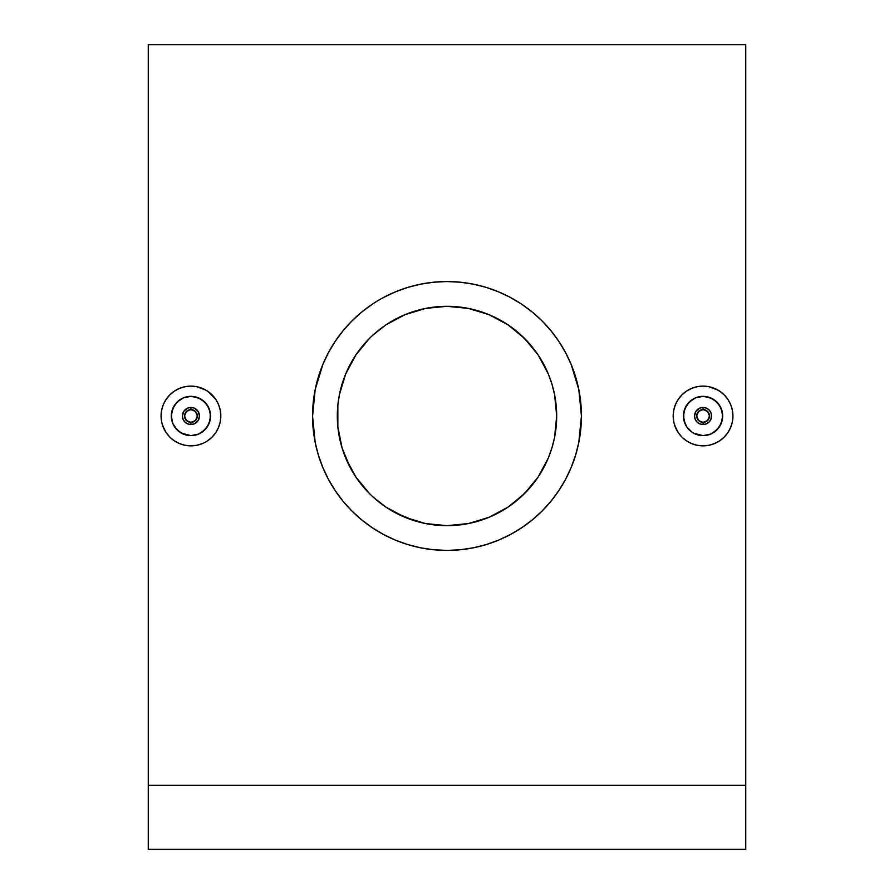 <?xml version="1.0" encoding="UTF-8"?>
<svg xmlns="http://www.w3.org/2000/svg" width="894" height="894" viewBox="0 0 894 894"><rect width="100%" height="100%" fill="white"/><g stroke="black" fill="none" stroke-linecap="round" stroke-linejoin="round"><path stroke-width="1.34" d="M703.064 407.452A8.538 8.538 0 0 1 711.602 415.989A8.538 8.538 0 0 1 703.064 424.527L706.338 423.868L703.064 424.527A8.538 8.538 0 0 0 711.602 415.989A8.538 8.538 0 0 0 703.064 407.452L703.064 409.586A6.403 6.403 0 0 1 709.467 415.989A6.403 6.403 0 0 1 703.064 422.393L703.064 424.527L703.064 422.393L707.59 420.515L709.467 415.989L707.59 411.463L703.064 409.586L698.538 411.463L696.661 415.989L698.538 420.515L703.064 422.393A6.403 6.403 0 0 1 696.661 415.989A6.403 6.403 0 0 1 703.064 409.586L703.064 407.452A8.538 8.538 0 0 0 694.526 415.989A8.538 8.538 0 0 0 703.064 424.527A8.538 8.538 0 0 1 694.526 415.989A8.538 8.538 0 0 1 703.064 407.452L699.79 408.1L703.064 407.452L706.327 408.1L703.064 407.452M708.026 409.05L707.165 408.502M710.54 411.877L709.992 411.017M706.327 408.1L709.087 409.944L710.942 412.715L711.602 415.978L710.953 419.252L711.434 414.358M710.004 420.951L710.54 420.091M707.176 423.465L708.037 422.929M693.733 433.255L703.064 435.624A19.634 19.634 0 0 1 683.429 415.989A19.634 19.634 0 0 1 703.064 396.355L695.554 397.852L689.185 402.099L684.927 408.457L683.429 415.967L684.916 423.488L686.726 426.874L692.135 432.294L695.543 434.126L692.157 432.316L686.737 426.896L683.809 419.822L683.809 412.156L686.737 405.083L692.157 399.663L695.543 397.852L703.064 396.355A19.634 19.634 0 0 1 722.687 415.989A19.634 19.634 0 0 1 703.064 435.624L710.585 434.126L716.943 429.869L721.201 423.499L722.687 416.001L721.201 408.48L716.943 402.11L710.574 397.852L703.064 396.355L706.886 396.735L713.971 399.663L719.379 405.083L722.318 412.156L722.318 419.822L719.379 426.896L713.971 432.316L710.574 434.126L703.064 435.624L695.543 434.126M703.064 386.119A29.871 29.871 0 0 1 732.935 415.989A29.871 29.871 0 0 1 703.064 445.86A29.871 29.871 0 0 1 673.182 415.989A29.871 29.871 0 0 1 703.064 386.119L697.231 386.689L703.064 386.119L708.886 386.689L717.96 390.097M724.174 394.846L727.895 399.383L724.174 394.857L719.636 391.136M727.917 432.562L724.196 437.099L727.906 432.573L730.666 427.421L732.365 421.812L732.935 415.989L732.365 410.156L730.644 404.524L732.354 410.145M708.886 445.29L714.496 443.592L719.659 440.82L714.529 443.58L708.92 445.279L703.064 445.86L708.92 445.279M190.936 407.452A8.538 8.538 0 0 1 199.474 415.989A8.538 8.538 0 0 1 190.936 424.527L194.21 423.868L190.936 424.527A8.538 8.538 0 0 0 199.474 415.989A8.538 8.538 0 0 0 190.936 407.452L190.936 409.586A6.403 6.403 0 0 1 197.339 415.989A6.403 6.403 0 0 1 190.936 422.393L190.936 424.527L190.936 422.393L195.462 420.515L197.339 415.989L195.462 411.463L190.936 409.586L186.41 411.463L184.533 415.989L186.41 420.515L190.936 422.393A6.403 6.403 0 0 1 184.533 415.989A6.403 6.403 0 0 1 190.936 409.586L190.936 407.452A8.538 8.538 0 0 0 182.398 415.989A8.538 8.538 0 0 0 190.936 424.527A8.538 8.538 0 0 1 182.398 415.989A8.538 8.538 0 0 1 190.936 407.452L187.673 408.1L190.936 407.452L194.199 408.1L190.936 407.452M195.909 409.05L195.048 408.502M198.412 411.877L197.876 411.017M199.317 417.61L199.317 414.358M197.887 420.951L198.423 420.091M195.06 423.465L195.909 422.929M181.605 433.255L190.936 435.624A19.634 19.634 0 0 1 171.313 415.989A19.634 19.634 0 0 1 190.936 396.355L183.426 397.852L177.068 402.099L172.81 408.457L171.313 415.967L172.799 423.488L174.598 426.874L180.007 432.294L183.426 434.126L177.057 429.869L172.799 423.499L171.682 419.822L171.682 412.156L174.621 405.083L180.029 399.663L183.426 397.852L190.936 396.355A19.634 19.634 0 0 1 210.571 415.989A19.634 19.634 0 0 1 190.936 435.624L198.457 434.126L204.827 429.869L209.073 423.499L210.571 416.001L209.084 408.48L204.827 402.11L198.446 397.852L190.936 396.355L194.769 396.735L201.843 399.663L207.263 405.083L210.191 412.156L210.191 419.822L207.263 426.896L201.843 432.316L198.457 434.126L190.936 435.624L183.426 434.126M190.936 386.119A29.871 29.871 0 0 1 220.818 415.989A29.871 29.871 0 0 1 190.936 445.86A29.871 29.871 0 0 1 161.065 415.989A29.871 29.871 0 0 1 190.936 386.119L185.114 386.689L190.936 386.119L196.769 386.689L205.866 390.108M212.046 394.846L215.778 399.394L207.944 391.427M218.538 404.557L220.237 410.156L218.538 404.557L215.778 399.394M215.778 432.584L212.068 437.11L215.778 432.584L218.538 427.421L220.237 421.812L218.549 427.41M196.769 445.29L190.936 445.86L196.769 445.29L202.368 443.592L196.803 445.279M447 281.554A134.435 134.435 0 0 1 581.435 415.989A134.435 134.435 0 0 1 447 550.425A134.435 134.435 0 0 1 312.565 415.989A134.435 134.435 0 0 1 447 281.554L460.242 282.213L447 281.554L433.769 282.213L447 281.554M532.321 312.095L521.683 304.217L510.373 297.434L498.45 291.79L486.023 287.343L473.228 284.136L460.175 282.202M510.63 297.568L498.696 291.891M542.077 320.946L532.288 312.073M571.199 364.54L578.809 389.538L581.435 416.034L580.787 402.814L578.854 389.762L575.647 376.966L571.199 364.54L565.556 352.616L558.761 341.273L550.894 330.679M580.776 429.276L581.435 415.989M571.076 467.741L575.647 455.012L578.854 442.217L580.787 429.165M555.096 495.913L550.916 501.266L558.772 490.672L565.556 479.363L571.199 467.428M542.032 511.066L550.916 501.266M444.821 550.402L433.679 549.754L447 550.425L460.175 549.776L473.228 547.832L486.023 544.636L498.45 540.188L510.373 534.545L521.738 527.728M498.673 540.088L510.541 534.456M460.186 549.776L449.235 550.402M425.533 523.549L447 525.672A109.683 109.683 0 0 1 337.317 415.989A109.683 109.683 0 0 1 447 306.307L425.488 308.441L447.011 306.307A109.683 109.683 0 0 1 556.683 415.989A109.683 109.683 0 0 1 447 525.672L425.6 523.56L405.027 517.324L386.063 507.189L373.334 497.243M395.148 512.642L414.984 520.889M385.962 507.11L377.413 500.763M362.238 485.587L369.457 493.555L355.801 476.927L362.238 485.587M345.81 458.309L355.868 477.027L350.269 467.696L342.044 447.827L337.854 426.74L337.854 405.239L339.429 394.589L345.665 374.016L355.801 355.052L369.445 338.435L362.282 346.324M337.317 416.179L337.82 426.404M337.876 426.986L339.385 437.2M350.336 364.16L345.81 373.681M373.312 334.758L385.996 324.835L405.027 314.654L425.6 308.419L447 306.307L468.4 308.419L488.973 314.654L507.937 324.79L516.598 331.227M415.006 311.078L404.826 314.744L385.996 324.835M745.741 785.29L745.741 44.7L745.741 849.3L148.259 849.3L148.259 785.29L745.741 785.29L745.741 849.3L148.259 849.3L148.259 785.29L745.741 785.29M148.259 44.7L148.259 785.29L148.259 44.7L745.741 44.7M732.365 421.789L730.666 427.41M708.886 386.689L714.496 388.387L720.072 391.427M697.231 386.689L691.632 388.387L686.469 391.147L681.932 394.869L686.458 391.159L691.777 388.331M675.462 404.569L678.222 399.394L675.462 404.557L673.763 410.156L673.182 415.989L673.763 410.156M673.797 421.99L675.462 427.421L678.233 432.595L674.713 425.399M686.469 440.831L681.932 437.11L686.48 440.843L691.632 443.592L697.231 445.29L691.621 443.58M473.373 547.81L465.953 549.084M486.18 544.591L477.921 546.815M498.528 540.155L489.163 543.641M510.485 534.489L502.473 538.445M521.47 527.907L513.793 532.656M531.382 520.632L523.292 526.678M540.669 512.407L532.824 519.459M547.53 505.233L542.01 511.1M561.466 486.481L558.638 490.884M567.545 475.485L565.477 479.508M572.585 463.941L571.143 467.573M576.552 451.895L575.602 455.147M581.435 416.034L578.809 442.396M565.477 352.459L567.735 356.862M551.185 331.026L554.515 335.295M543.384 322.276L549.687 329.238M534.288 313.749L541.563 320.432M525.191 306.631L532.355 312.129M514.095 299.501L521.828 304.306M502.149 293.388L510.519 297.512M490.873 288.918L498.539 291.824M478.044 285.186L486.157 287.387M463.193 282.538L473.149 284.124M420.851 284.124L430.729 282.549M408.066 287.32L415.933 285.197M395.439 291.835L402.892 288.997M433.825 282.202L420.772 284.136L407.977 287.343L395.55 291.79L383.627 297.434L391.952 293.344M383.627 297.434L380.967 298.887M362.081 311.771L369.367 306.24M354.013 318.901L360.215 313.325M345.43 327.919L351.89 320.991M338.77 336.245L343.173 330.59M331.909 346.514L335.351 341.106M326.187 357.041L328.5 352.515M315.191 389.549L322.913 364.271L318.353 376.966L315.146 389.762L313.213 402.814L312.565 416.056L315.191 389.549M315.18 442.385L312.565 416.056M318.387 455.124L317.493 452.04M322.879 467.618L321.572 464.344M328.523 479.508L326.869 476.323M312.565 415.989L313.213 429.165L315.146 442.217L318.353 455.012L322.801 467.428L328.444 479.363L335.25 490.705L331.953 485.531M343.173 501.378L338.278 495.052M350.47 509.546L345.922 504.618M359.064 517.671L351.934 511.033L361.712 519.906L372.317 527.762L383.627 534.545L395.55 540.188L407.977 544.636L420.772 547.832L433.825 549.776M369.937 526.141L361.802 519.984M379.95 532.511L372.317 527.762M391.024 538.21L383.515 534.489M404.077 543.384L395.427 540.132M416.336 546.871L407.977 544.636M428.472 549.139L420.962 547.877M220.237 421.812L220.818 415.989L220.237 410.156M196.758 386.689L202.368 388.387L207.531 391.147M185.114 386.689L179.504 388.387L174.341 391.147L169.815 394.869L174.33 391.159L179.493 388.398M163.334 404.569L166.105 399.394L163.334 404.557L161.635 410.156L161.065 415.989L161.635 410.156M161.669 421.99L163.334 427.421L166.105 432.584L162.596 425.432M179.493 443.58L185.114 445.29L179.504 443.592L174.341 440.831L169.815 437.11L174.364 440.843M468.557 523.526L447 525.672L468.4 523.56L488.973 517.324L498.707 512.72L507.937 507.189L524.51 493.589L538.199 476.927L543.72 467.718M479.005 520.889L489.04 517.291M489.096 517.268L507.993 507.144L516.598 500.752M548.279 458.086L543.63 467.875M468.49 308.43L447 306.307M498.852 319.337L488.984 314.666M489.174 314.744L478.972 311.078M548.257 373.837L538.132 354.952L531.729 346.336L520.71 334.769M507.937 324.79L524.554 338.435L538.132 354.952M556.683 415.945L556.18 405.574M556.124 404.993L554.615 394.779M520.632 497.276L531.74 485.621M447.134 525.672L457.404 525.169M457.985 525.113L468.121 523.616M328.456 352.594L322.801 364.54M351.968 320.901L343.084 330.702L335.228 341.307L328.444 352.616M521.683 527.762L532.288 519.906L542.055 511.044M550.916 330.702L542.055 320.935M372.317 304.217L361.712 312.073L351.945 320.935M335.228 490.672L343.084 501.266L351.945 511.044M538.199 355.052L548.335 374.016L551.956 384.152L554.571 394.589L556.683 415.989L554.571 437.389L551.956 447.827L548.335 457.963L538.199 476.927M377.424 331.205L386.063 324.79M207.531 440.831L212.068 437.11M169.815 394.869L166.105 399.394M161.065 415.989L161.635 421.812M166.105 432.584L169.815 437.11M185.114 445.29L190.936 445.86M187.673 423.868L190.936 424.527L187.673 423.868L184.902 422.024L183.058 419.252L182.398 415.989L182.555 417.61M185.974 422.929L186.824 423.465M183.46 420.102L183.996 420.951M183.047 412.726L182.398 415.989L183.84 411.251L187.673 408.1M183.996 411.017L183.46 411.877M186.824 408.513L185.974 409.05M185.159 434.752L187.081 435.233M177.046 429.858L175.705 428.382M178.42 431.109L180.007 432.294M174.598 426.874L173.581 425.164M172.799 423.488L172.129 421.61M171.682 419.8L171.391 417.822M171.313 415.967L171.413 413.978M172.81 408.457L174.621 405.083M172.173 410.212L171.682 412.145M177.068 402.099L178.554 400.758M180.04 399.663L181.75 398.635M187.114 396.735L190.936 396.355M185.315 397.182L183.426 397.852M198.446 397.852L194.78 396.735M203.34 400.769L201.854 399.674M207.263 405.083L204.827 402.11M209.084 408.48L210.191 412.156M210.571 416.001L210.191 419.822M208.626 424.505L209.073 423.499M204.827 429.869L207.263 426.896M198.457 434.126L201.843 432.316M190.936 435.624L194.769 435.244M194.199 408.1L198.032 411.24L199.474 415.978L198.043 420.716L194.21 423.868M681.932 394.869L678.222 399.394M673.182 415.989L673.763 421.812M678.222 432.584L681.932 437.11M697.231 445.29L703.064 445.86M719.659 440.831L724.185 437.11M730.666 404.557L727.895 399.394M699.79 423.868L703.064 424.527L699.79 423.868L697.029 422.024L695.174 419.252L694.526 415.989L694.683 417.61M698.091 422.929L698.952 423.465M695.577 420.102L696.124 420.951M695.174 412.726L694.526 415.989L695.968 411.251L699.79 408.1M696.124 411.017L695.577 411.877M698.952 408.513L698.091 409.05M697.275 434.752L699.197 435.233M689.173 429.858L687.832 428.382M690.537 431.109L692.135 432.294M686.726 426.874L685.709 425.164M684.916 423.488L684.245 421.61M683.798 419.8L683.519 417.822M683.429 415.967L683.53 413.978M684.927 408.457L686.737 405.083M684.301 410.212L683.809 412.145M689.185 402.099L690.671 400.758M692.157 399.663L693.878 398.635M699.242 396.735L703.064 396.355M697.443 397.182L695.554 397.852M710.574 397.852L706.897 396.735M715.457 400.769L713.971 399.674M719.379 405.083L716.943 402.11M721.201 408.48L722.318 412.156M722.687 416.001L722.318 419.822M720.754 424.505L721.201 423.499M716.943 429.869L719.379 426.896M710.574 434.126L713.96 432.316M703.064 435.624L706.886 435.244M710.953 419.252L709.098 422.024L706.338 423.868"/></g></svg>
